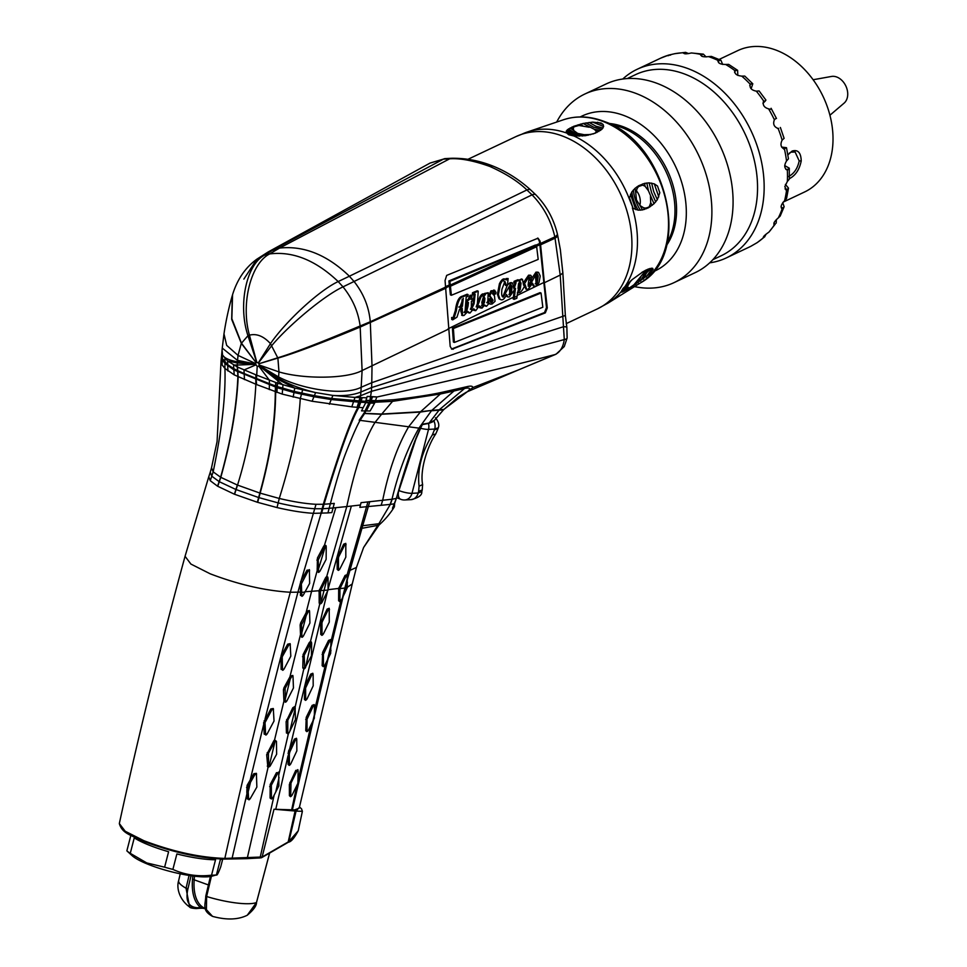 <?xml version="1.0" encoding="UTF-8"?>
<svg xmlns="http://www.w3.org/2000/svg" width="967" height="967" viewBox="0 0 967 967"><rect width="100%" height="100%" fill="white"/><g stroke="black" fill="none" stroke-linecap="round" stroke-linejoin="round"><path stroke-width="1.45" d="M573.914 135.972L568.705 134.764L566.009 132.382L567.254 129.868L573.769 126.29L583.101 123.486L592.723 122.12L601.136 123.027L603.166 124.501L603.638 126.52L601.861 129.336L595.068 133.265L585.482 135.694L573.914 135.972A94.911 69.745 64.7 0 1 629.142 198.501L631.862 191.889L635.053 188.311L638.631 185.737L644.638 183.355L649.135 182.86L654.296 183.863L657.5 186.015L659.82 192.747L657.33 199.698L653.994 203.747L648.482 207.76L642.511 209.924L638.172 210.153L633.143 208.388L629.384 197.486M642.185 272.198L648.277 269.044L652.556 268.246L653.124 269.261L649.824 273.721L629.662 288.239L621.926 292.155L620.971 291.901L623.086 288.408L632.092 279.656L643.514 271.401M633.143 208.388L629.142 198.501M659.82 192.747L657.5 186.015M658.793 196.917L654.296 183.863M657.33 199.698C652.302 188.166 654.683 195.068 651.601 183.077M655.711 201.91L651.553 192.59L649.135 182.86M653.994 203.747L648.422 190.704L645.049 186.244L642.68 185.12L638.703 186.498A11.725 7.869 76.2 0 0 637.011 188.855L636.794 186.921M652.205 205.306L650.718 202.683L650.428 196.506M650.368 206.636L649.739 205.608L650.718 202.683M648.482 207.76L649.739 205.608M646.548 208.691L646.754 207.905M644.566 209.416L643.514 207.7A11.725 7.869 76.2 0 0 646.125 208.014L648.192 207.289M642.511 209.924L640.057 205.572L643.514 207.7M640.396 210.202C636.407 203.904 634.074 197.147 633.397 189.943M637.011 188.855L635.766 193.134L635.053 188.311M635.766 193.134L636.479 199.988L640.057 205.572M638.172 210.153C634.727 204.436 632.636 198.356 631.862 191.889M630.484 194.282L635.79 209.67M638.703 186.498L638.631 185.737M639.816 205.355A11.725 7.869 76.2 0 0 639.368 196.023A11.725 7.869 76.2 0 0 636.262 190.692M648.422 190.704L646.826 182.981M645.049 186.244L644.638 183.355M642.68 185.12L642.547 183.96M575.123 136.057L566.009 132.382M667.29 242.415A73.274 53.85 64.7 0 0 674.7 217.382A73.274 53.85 -115.3 0 0 611.652 124.755M608.968 123.45A73.274 53.85 -115.3 0 1 676.296 216.62A73.274 53.85 64.7 0 1 666.601 245.316M653.438 271.618A85.604 62.915 64.7 0 0 685.99 220.536A85.604 62.915 -115.3 0 0 653.088 134.631A85.604 62.915 -115.3 0 0 580.285 116.922M584.878 94.004L606.067 83.984A104.327 76.671 -115.3 0 1 693.726 107.796A104.327 76.671 -115.3 0 1 732.672 211.35A104.327 76.671 64.7 0 1 695.273 272.597L674.072 282.618A104.327 76.671 64.7 0 0 711.482 221.37A104.327 76.671 -115.3 0 0 672.524 117.817A104.327 76.671 -115.3 0 0 584.878 94.004A104.327 76.671 -115.3 0 0 556.69 122.047M674.072 282.618A104.327 76.671 64.7 0 1 634.509 286.607M627.208 78.581L635.597 74.616A100.169 73.613 -115.3 0 1 719.762 97.474A100.169 73.613 -115.3 0 1 757.161 196.905A100.169 73.613 64.7 0 1 721.249 255.723L712.86 259.688M785.385 184.419L788.504 188.106L786.582 190.028A104.327 76.671 64.7 0 1 784.575 200.725C780.973 204.75 780.2 207.337 782.291 208.461A104.327 76.671 64.7 0 1 778.338 217.853C774.241 221.528 772.996 223.715 774.615 224.441A104.327 76.671 64.7 0 1 768.898 232.128C764.365 235.332 762.697 237.048 763.906 237.278A104.327 76.671 64.7 0 1 756.665 242.935L750.622 246.416A104.327 76.671 64.7 0 1 749.667 246.875L726.35 257.899A104.327 76.671 64.7 0 0 763.749 196.652A104.327 76.671 -115.3 0 0 724.803 93.098A104.327 76.671 -115.3 0 0 637.156 69.286A104.327 76.671 -115.3 0 0 622.748 79.028M726.35 257.899A104.327 76.671 64.7 0 1 709.669 262.843M763.471 101.027L765.248 101.076L765.912 100.072L759.083 90.934L756.303 91.152A104.327 76.671 64.7 0 1 763.579 100.906C762.395 104.883 764.063 107.542 768.608 108.86A104.327 76.671 64.7 0 1 774.374 119.787C772.766 124.042 774.023 126.943 778.133 128.478A104.327 76.671 64.7 0 1 782.134 140.118C780.055 144.506 780.84 147.528 784.467 149.148A104.327 76.671 64.7 0 1 786.522 160.981C783.947 165.393 784.213 168.379 787.319 169.974A104.327 76.671 64.7 0 1 787.343 181.482L784.805 186.691L786.582 190.028L785.893 189.943M763.241 237.314L764.51 236.939L763.918 236.153M773.854 224.344L775.232 224.139L773.975 222.918M781.493 208.328L782.919 208.183L781.022 206.926M784.575 200.725L786.558 198.489L788.504 188.106M787.343 181.482L789.314 179.149L789.29 168.173L786.908 169.962M756.303 91.152C751.395 90.173 749.377 87.876 750.247 84.262L752.797 83.791L751.117 88.771M750.09 84.443L750.247 84.262A104.327 76.671 64.7 0 0 741.762 76.127C736.576 75.583 734.304 73.746 734.92 70.615L734.582 71.123M683.645 53.306L685.567 52.351L674.785 53.693A104.327 76.671 64.7 0 1 684.068 52.75C683.536 54.092 685.978 54.164 691.381 52.967A104.327 76.671 64.7 0 1 701.099 54.503C700.64 56.485 703.142 57.186 708.581 56.618A104.327 76.671 64.7 0 1 718.3 60.546L717.901 61.223M722.639 64.438L720.947 60.28L718.3 60.546C717.816 63.133 720.258 64.426 725.625 64.451A104.327 76.671 64.7 0 1 734.92 70.615L737.628 70.325L737.797 75.402M706.115 56.932L703.36 54.14L700.688 55.192M674.785 53.693L668.608 55.107L670.614 55.083M667.472 55.711L668.765 55.554M756.665 242.935L757.451 242.451L756.665 242.935M766.178 234.074L764.51 236.939M768.898 232.128L775.232 224.139M776.416 219.497L776.175 223.159M778.338 217.853L780.2 216.052L784.128 206.696L782.919 208.183M782.738 202.707L784.128 206.696M787.875 154.889L792.118 151.057C797.932 149.353 800.966 152.641 801.22 160.933C799.504 169.443 795.672 175.293 789.713 178.496L789.326 178.665M719.122 59.434L737.821 50.586A78.182 57.452 -115.3 0 1 803.517 68.439A78.182 57.452 -115.3 0 1 832.708 146.041A78.182 57.452 64.7 0 1 804.677 191.937L783.197 202.103M789.277 153.185L790.849 152.182L795.092 151.976L799.177 160.885C797.654 168.331 794.173 173.528 788.721 176.453M784.721 165.587L789.29 168.173M786.522 160.981L788.456 158.842L786.509 147.697L783.814 149.099M781.626 147.069L786.509 147.697M782.134 140.118L784.104 138.354L780.369 127.475M777.516 128.454L778.653 128.381M774.374 119.787L775.461 118.82M770.433 109.295L768.608 108.86M752.797 83.791L744.771 76.079L741.762 76.127M737.628 70.325L728.671 64.39L725.625 64.451M720.947 60.28L711.386 56.4L708.581 56.618M703.36 54.14L691.381 52.967M685.567 52.351L688.613 53.608M765.248 101.076L762.939 103.324M829.916 115.242L844.106 103.131A15.049 11.06 64.7 0 0 847.672 95.491A15.049 11.06 -115.3 0 0 831.487 76.453L813.126 79.741M603.166 124.501L597.546 122.241M603.638 126.52L592.723 122.12M602.985 128.043C593.085 125.347 598.863 127.668 589.084 122.446M601.861 129.336L593.823 127.245L585.942 122.918M600.459 130.485L594.101 129.203L583.101 123.486M598.839 131.512L596.47 131.258L594.101 129.203M597.038 132.443L596.083 132.37L596.47 131.258L595.068 133.265M592.94 134.014L594.632 133.253M590.644 134.667L589.036 134.558A11.725 4.956 5 0 0 592.312 133.978M588.166 135.235L584.153 134.703L589.036 134.558M585.482 135.694C579.463 135.32 573.818 133.047 568.548 128.865M589.254 127.245L578.967 125.468L574.325 126.737A11.725 4.956 5 0 0 573.298 128.2L573.757 130.521L570.107 127.946M573.757 130.521L577.686 133.422L584.153 134.703M582.509 136.021L567.254 129.868M566.299 131.004L579.16 136.19M573.226 128.635L571.848 127.088M578.967 125.468L578.085 124.803M582.726 125.722L580.502 124.114M621.116 292.034L625.673 285.579M626.543 284.733L621.926 292.155M623.123 291.768L628.647 282.678M624.549 291.115L630.847 280.696M626.133 290.281L627.595 286.51L628.357 287.743A11.725 2.913 138.5 0 0 629.855 287.61L633.953 284.794L643.732 272.996L648.277 269.044M632.273 279.487L629.239 282.799L627.595 286.51L628.357 287.743L627.837 289.326M629.662 288.239L629.855 287.61M633.639 285.761L633.953 284.794M635.803 284.358L636.673 281.989M638.087 282.811L640.879 276.852M640.541 281.119L644.433 273.879L649.884 268.488M643.188 279.185C648.095 270.325 644.711 274.906 651.347 268.173M646.149 276.913L652.556 268.246M649.824 273.721L653.124 269.261M643.732 272.996L644.735 271.098L641.846 272.416M646.572 269.805L644.759 270.724M126.858 850.851A51.311 10.432 14.5 0 0 130.267 853.329L146.754 862.927L164.62 867.181A51.311 10.432 -165.5 0 0 172.888 869.406C184.854 874.881 197.739 876.815 211.543 875.195A51.311 10.432 -165.5 0 0 216.403 874.942L211.676 876.259A43.974 8.933 -165.5 0 1 147.794 864.196A43.974 8.933 14.5 0 1 132.213 855.735L126.858 850.851L130.847 835.403A51.311 10.432 -165.5 0 1 130.763 835.331M130.267 853.329L134.256 837.881A51.311 10.432 14.5 0 0 148.664 844.953A51.311 10.432 14.5 0 0 168.609 851.734L164.62 867.181M172.888 869.406L176.876 853.958A51.311 10.432 -165.5 0 0 215.532 859.76L211.543 875.195M222.712 859.143L220.706 866.891C218.361 873.128 216.922 875.812 216.403 874.942L220.403 859.506A51.311 10.432 -165.5 0 0 223.039 859.071M199.383 908.218A1.221 1.003 -94.6 0 0 199.77 908.279L196.277 908.557A1.221 1.003 -94.6 0 1 195.89 908.496L189.629 906.998L186.039 888.202L189.073 875.425M211.398 876.32L206.624 896.506L206.406 909.657L212.522 916.365C226.508 920.185 238.1 919.81 247.274 915.229L256.473 902.513L269.6 853.063M205.463 908.654L202.405 908.194A1.221 0.798 -87.3 0 0 202.635 908.255L199.77 908.279A1.221 1.003 -94.6 0 0 200.628 907.445L197.135 907.735A1.221 1.003 -94.6 0 1 196.277 908.557C192.155 908.327 189.943 907.808 189.629 906.998L189.629 906.998C180.237 900.458 176.067 888.806 178.653 880.647A41.23 8.969 13.9 0 0 186.039 888.202L187.973 888.637L191.031 875.727M197.135 907.735C188.323 906.973 185.265 900.615 187.973 888.637M194.5 876.187L194.234 879.233A45.932 24.38 112 0 0 204.013 907.953L205.27 908.617A1.221 0.653 -68 0 0 205.294 908.629A1.221 0.653 -68 0 1 205.294 908.629L200.628 907.445A47.153 25.021 112 0 1 192.53 879.196L208.413 884.95M396.591 497.642L400.664 499.274A9.767 5.186 -68 0 1 398.767 490.511L398.609 490.45M428.478 423.473A9.767 8.038 87 0 1 428.514 429.384L434.739 429.058L432.285 435.005C421.636 452.399 417.224 469.466 419.062 486.22L418.663 491.284L422.216 489.979L421.781 491.683C422.204 495.128 418.626 497.787 411.048 499.649L411.048 499.649A9.767 8.038 -93 0 0 418.215 492.989L411.99 493.315A9.767 1.982 -165.5 0 1 398.767 490.511L400.193 484.987M411.048 499.649L404.822 499.975A9.767 8.038 87 0 0 411.99 493.315L428.514 429.384A9.767 1.982 -165.5 0 1 420.609 428.284L420.585 428.127M394.596 503.626L394.403 506.732L392.469 508.231L394.5 503.783L390.317 504.399L392.203 499.214L361.054 502.671L360.461 505.004L351.359 506.055L327.898 589.701L338.68 588.432L338.619 600.725L339.792 601.716L340.626 601.16M394.5 503.783L396.337 498.44C406.611 462.709 414.662 439.356 420.476 428.345L422.446 424.223L429.106 423.038L434.497 420.246M392.59 508.026L396.385 498.392L392.203 499.214M351.359 506.055L346.778 506.563C355.24 467.206 364.632 439.187 374.966 422.506L381.747 414.045L364.692 413.38L364.027 413.066L365.478 410.963L359.18 420.246L420.476 428.345L422.41 424.501M394.403 506.732C393.364 508.545 388.831 515.919 380.756 523.437L378.871 523.715L390.317 504.399L359.857 507.361L360.461 505.004M356.472 567.327L363.592 547.515L378.871 523.715L361.162 525.939L367.907 501.873M347.371 587.211L352.254 583.935L356.448 567.448L348.313 571.122L361.162 525.939M347.286 587.718L347.153 574.664L345.05 575.45L338.68 588.432L339.937 588.673L339.925 600.567L341.23 600.41L347.286 587.718L339.937 588.673L346.15 576.127L347.455 575.981M352.254 583.935L299.214 808.122L294.609 809.911L273.999 809.246L262.142 857.004L288.843 841.58L298.247 830.774M314.505 705.91L313.223 706.067L306.998 719.291L307.059 730.52L308.34 730.363L314.323 718.191L314.468 705.572L314.202 704.568L312.136 705.39L306.225 717.381L305.753 730.689L306.89 731.668L307.736 731.125M296.796 739.622L295.515 739.779L289.326 753.027L289.387 764.256L290.668 764.099L296.857 750.851L296.748 739.284L296.482 738.28L294.427 739.114L288.541 751.105L288.093 764.413L289.218 765.405L290.064 764.861M324.163 666.13L323.316 666.686L322.168 665.695L322.615 652.387L328.562 640.408L330.654 639.598L330.907 640.601L329.662 641.085L323.401 654.296L323.474 665.538L324.755 665.381L330.654 653.39L330.956 640.928M297.824 769.611L298.126 770.904L296.845 771.074L290.982 783.065L290.704 795.539L291.974 795.37L297.896 783.258L298.126 770.904M297.872 770.119L295.757 770.397L289.363 784.479L289.411 795.696L290.511 796.687L291.369 796.131M306.37 699.818L305.536 700.374L304.387 699.383L304.823 686.062L310.745 674.084L312.825 673.274L313.09 674.277L311.833 674.761L305.608 687.984L305.693 699.226L306.974 699.068L313.199 685.833L313.127 674.603M320.742 634.376L323.341 634.062L329.288 622.095L329.215 608.279L327.124 609.089L320.657 623.123L320.742 634.376L321.902 635.355L322.748 634.811M320.657 623.123L321.963 622.978L322.047 634.219L323.341 634.062M321.177 621.056L322.277 621.721L321.963 622.978M327.124 609.089L328.224 609.754L322.277 621.721M329.517 609.609L328.224 609.754M338.619 600.725L341.23 600.41M322.168 665.695L324.755 665.381M304.387 699.383L306.974 699.068M305.753 730.689L308.34 730.363M288.093 764.413L290.668 764.099M289.411 795.696L291.974 795.37M347.201 579.97L361.948 528.308L360.401 528.598L347.153 574.664M337.193 569.394L339.804 569.092L345.823 557.149L345.799 543.369L343.684 544.155L337.12 558.164L337.193 569.394L338.365 570.385L339.199 569.841M337.12 558.164L338.438 558.007L338.498 569.237L339.804 569.092M337.652 556.098L338.752 556.762L338.438 558.007M343.684 544.155L344.784 544.832L338.752 556.762M346.089 544.687L344.784 544.832M390.136 504.411L391.998 499.238C398.44 472.114 407.433 448.41 418.941 428.127L431.451 410.77L443.454 409.839L434.461 420.294M208.896 476.441L210.25 472.21L211.821 476.235L219.195 481.651L235.948 489.507L258.636 497.546L278.158 502.9C292.3 506.249 304.532 508.195 314.843 508.739L322.809 508.739L324.042 504.242L330.376 503.759C336.516 480.212 341.859 462.782 346.404 451.444C352.121 436.758 356.666 426.399 360.05 420.367L364.704 413.356M359.893 402.248L360.739 402.224L358.878 407.385L363.133 407.711L361.537 410.866L365.006 410.951L368.959 402.901L365.792 402.635L365.997 400.29L369.841 400.471L365.804 400.894M364.692 413.38L369.672 402.973L365.006 410.951M321.249 603.444L319.702 604.133L319.195 602.997L319.122 590.644L325.589 577.722L326.749 576.392L327.789 577.48L326.749 576.392L346.778 506.563L333.047 507.965L334.268 503.396L330.376 503.759L329.143 508.279L333.047 507.965L331.838 512.595L327.946 512.897L329.143 508.279L322.809 508.739L321.624 513.332M369.865 400.471L371.425 391.333L564.281 339.562A10.697 3.01 8.5 0 0 567.133 338.003L566.867 327.402A10.697 1.813 -11.2 0 0 563.386 326.761L371.594 387.549L371.775 382.702L565.344 315.46L562.842 273.02L560.207 275.063L564.281 339.562C563.169 347.177 560.123 352.169 555.155 354.526A10.697 8.316 66.6 0 0 556.037 354.212L519.303 369.563L555.155 354.526C503.384 368.064 443.926 382.243 376.779 397.05L374.507 403.312L370.119 410.987L366.3 410.963L370.373 402.973L368.959 402.901M363.157 407.627L365.792 402.635M221.673 355.336L222.325 359.797L224.888 363.387L233.869 369.902L277.166 387.694L293.98 392.542L313.949 396.748L314.372 395.684L331.645 398.489L361.114 401.039L360.739 402.224L365.768 402.526M358.068 407.385L358.854 407.445C351.106 420.548 339.502 452.798 324.066 504.194L323.413 504.23C338.909 452.967 350.453 420.681 358.068 407.385M351.807 406.865L357.971 407.373L361.356 397.715M323.329 504.23C338.825 452.991 350.38 420.705 357.971 407.373L359.917 402.175M221.092 360.51L222.108 364.91L224.924 368.439L234.207 374.87L256.606 384.564L282.231 394.113L312.099 401.257L313.949 396.748L331.21 399.54L359.797 402.236M221.044 360.86L217.079 441.496L211.519 467.823L213.163 471.86L220.79 477.335L237.338 485.023L259.833 493.049L279.27 498.452C293.46 501.825 305.705 503.771 316.016 504.291L323.401 504.278L320.996 513.368M312.099 401.257L351.819 406.829L354.986 397.425L366.783 397.788M309.428 570.022L306.998 570.179L300.556 581.941L300.423 595.382L302.357 595.974M244.458 379.62L244.167 373.528L255.759 378.23L255.856 384.262C254.164 417.502 248.048 451.118 237.531 485.096L234.594 494.27L257.355 502.26L277.033 507.566C291.2 510.842 303.433 512.764 313.731 513.332L327.946 512.921M326.193 546.5L325.976 545.557L324.489 545.183L323.703 546.21L317.418 558.044L317.188 571.449L318.578 572.428L319.364 571.896M300.302 592.046L297.945 592.179L300.036 584.564L301.378 583.875L301.789 595.249L303.251 595.164L309.645 583.367L309.38 569.623M309.597 570.772L308.147 570.868L301.378 583.875M323.631 546.355L324.852 546.875L318.228 559.966L318.542 571.304L319.944 571.195L326.145 559.325L326.23 546.778L325.395 546.21L318.481 569.08L317.128 568.947M300.423 595.382L303.251 595.164M309.597 611.676L308.171 611.785L301.499 624.827L301.922 636.213L303.36 636.117L309.923 623.014L309.573 611.434L309.355 610.491L307.035 611.096L300.677 622.893L300.145 624.972L301.499 624.827M290.354 644.784L288.855 644.856L282.207 656.859L282.509 669.237L284.008 669.164L290.813 656.17L290.148 643.671L287.695 644.155L280.974 656.291L281.119 669.369L283.126 669.962M281.119 669.369L284.008 669.164M293.037 676.61L291.575 676.695L285.12 688.468L285.325 701.123L286.8 701.039L293.448 687.984L293.013 676.368L292.82 675.462L290.414 675.993L283.96 687.767L283.428 689.834L284.806 689.701M276.429 741.314L274.568 739.912L273.77 740.891L275.027 741.447L268.391 753.317L268.669 766.009L269.14 766.746L270.204 765.949L276.647 754.187L276.453 741.532L275.027 741.447L269.031 766.722L267.859 767.29L269.66 766.589M256.497 774.023L256.4 773.346L253.825 773.709L250.187 780.043L263.713 724.368L265.031 722.591L265.587 734.026L267.134 733.965L274.036 721.007L273.298 708.521L270.796 708.944L263.64 722.712L264.196 734.146L266.263 734.751M273.492 709.585L271.957 709.645L265.031 722.591M264.196 734.146L267.134 733.965M256.569 774.362L255.01 774.422L251.335 780.828L250.187 780.043L247.105 785.361L246.827 792.082L248.217 791.816L248.604 798.778L250.175 798.742L256.859 787.065L256.4 773.346M246.827 792.082L247.201 798.899L250.175 798.742M251.335 780.828L248.301 786.074L248.217 791.816L250.477 782.315L249.413 781.384M143.89 840.698L144.095 841.508C131.452 835.222 122.241 833.808 119.328 823.558L125.202 831.245L143.89 840.698C173.093 851.722 200.072 857.62 224.84 858.406L262.142 857.004A0.979 0.762 60 0 1 261.815 857.56L261.815 857.56A0.979 0.762 60 0 1 261.706 857.608M247.201 798.899L249.329 799.504M273.407 709.21L273.298 708.521M302.792 636.806L302.03 637.326L300.568 636.346L300.145 624.972M286.244 701.716L285.495 702.223L283.947 701.256L283.428 689.834M273.77 740.891L266.674 754.683L267.859 767.29M246.923 793.847L232.08 858.309A0.979 0.774 88.9 0 1 231.367 858.974L246.585 858.672A0.979 0.774 88.8 0 0 247.298 858.007L268.064 767.363L269.841 766.033M321.842 602.707L328.067 590.075L328.018 578.254L327.402 577.589L326.701 578.399L320.403 590.91L320.839 603.529L319.702 604.133L310.528 641.326L311.398 642.475L310.528 641.326L309.174 642.704L303.07 654.611L302.804 667.992L304.146 668.922M304.69 668.535L311.459 655.759L311.628 643.248L311.108 642.547L310.286 643.381L304.194 655.288L304.69 668.535L303.759 669.128L295.056 707.493L294.79 706.551L292.808 707.711L286.111 721.672L286.437 733.01L288.517 733.143L278.798 774.905M278.75 772.524L276.453 772.718L270.192 784.563L270.083 798.017L271.449 798.996L272.247 798.464M268.064 767.363L270.204 765.949M276.453 741.532L274.568 739.912L283.935 701.123M300.568 636.346L303.36 636.117M283.947 701.256L286.8 701.039M287.779 720.282L287.779 732.865L289.133 732.732L295.455 719.533L295.104 707.687L293.932 708.4L287.779 720.282L286.643 719.593M289.786 731.451L295.273 708.243L294.79 706.551M286.437 733.01L289.133 732.732M278.955 773.286L277.577 773.407L271.34 785.264L271.425 797.872L272.815 797.763L278.871 785.833L278.689 772.041M270.083 798.017L272.815 797.763M328.018 578.254L326.749 576.392M261.005 857.729L261.984 857.1M299.299 807.783L295.104 810.962L293.714 810.902L296.083 811.095L299.444 807.143M293.291 809.947A0.762 0.689 -89.7 0 0 293.714 810.902L276.091 809.415M294.609 809.911A0.846 0.786 -92.2 0 0 295.104 810.962L288.19 841.955A0.979 0.762 60 0 1 287.864 842.511L288.517 842.136A0.979 0.762 59.9 0 0 288.843 841.58L296.083 811.095L302.381 811.313L301.535 808.835L299.48 806.986M316.016 504.291L290.318 592.251C266.239 681.312 244.409 770.034 224.84 858.406A0.979 0.762 89.5 0 1 224.126 859.071C200.012 858.345 173.335 852.495 144.095 841.508L144.216 841.532C172.948 852.386 199.504 858.212 223.885 859.022L246.331 858.623A0.979 0.774 88.8 0 0 246.585 858.672L259.494 857.959A0.979 0.834 84.5 0 1 259.156 857.91M544.373 282.751L547.286 307.905L545.34 312.873L451.903 349.244L450.187 346.44L445.062 280.515L446.669 275.402L538.039 238.196L540.07 241.134L540.456 243.503L544.373 282.751L560.207 275.063L554.853 236.891C551.033 220.476 543.418 206.467 532.043 194.85L526.894 189.955C518.119 181.397 505.777 173.564 489.882 166.469C473.588 160.631 460.171 158.068 449.643 158.818L443.442 159.132L430.037 163.085L268.983 251.505L279.523 248.084L269.648 253.934C292.892 251.045 315.738 260.256 338.172 281.554L343.007 286.861C352.544 298.718 358.249 311.761 360.135 325.988C343.938 332.721 300.918 350.828 277.831 357.766L259.108 363.701L258.842 366.191L257.21 366.469L255.481 363.943L256.581 361.972L259.108 363.701L277.892 358.104L278.967 371.908L259.313 365.043M489.882 166.469A10.697 5.681 -68 0 1 493.146 166.155C506.672 171.643 519.182 179.572 530.69 189.955L530.69 189.955A10.697 4.364 -48 0 0 526.894 189.955L349.353 276.236L354.176 281.627C363.628 293.678 368.995 307.047 370.276 321.757L360.135 325.988L362.105 370.542L360.909 392.01C353.632 394.983 344.288 396.132 332.89 395.43L354.986 397.425L360.582 395.733L357.137 407.24M451.516 349.039L544.53 312.546L546.476 307.579L539.876 244.724L539.248 240.807L537.616 238.075M448.918 328.937L362.105 370.542C346.222 379.149 302.985 379.112 278.967 371.908L278.593 376.949C302.188 389.435 344.385 396.132 361.283 387.211L371.775 382.702L372.017 365.961L370.276 321.757L446.077 286.897M448.881 280.926L450.404 294.875L451.384 295.273L449.897 281.337L448.881 280.926L535.5 244.989L536.504 245.4L538.184 259.41L451.384 295.273M493.859 289.955L496.011 292.3L495.66 293.895L494.33 294.294L494.197 292.119L493.363 292.022L492.421 293.617L494.463 295.829L495.044 301.317L492.118 303.989L490.317 304.109L489.254 303.106L486.522 306.273L484.672 305.076L482.001 308.122L479.318 305.826L475.728 310.685L473.697 308.751L469.962 313.042L467.835 311.483L464.051 315.46L462.589 315.593L462.19 308.147L459.543 309.222L456.98 317.164L452.725 319.847L452.629 317.841L454.031 318.216L456.339 310.83C457.596 301.922 459.929 297.171 463.326 296.591L468.125 294.621L467.943 296.349L466.179 297.074L464.97 312.752L466.916 310.322L468.052 306.031L468.463 302.49L466.795 303.179L466.988 301.402L469.333 299.516L471.026 295.66L472.029 295.249L471.57 299.516L473.443 298.743L473.25 300.519L471.376 301.293L471.34 309.67L474.096 303.747L475.148 294.161L473.31 294.911L473.492 293.134L478.23 291.188L477.154 307.288L480.708 297.606C482.497 294.403 484.032 293.521 485.289 294.947L485.41 293.883L488.214 292.723L487.731 303.058L490.354 299.117L490.438 301.909L491.671 302.598L493.097 300.29L489.81 295.709L491.913 291.26L494.911 290.378L490.934 290.862L488.831 295.31L492.118 299.891L490.571 302.248M469.962 313.042L468.427 312.788M475.728 310.685L474.338 310.407M482.001 308.122L480.333 307.881M486.522 306.273L485.229 305.971M494.56 294.464L493.351 293.895L494.56 294.464M484.068 294.355L485.289 294.947M451.649 317.454L454.031 318.216L451.649 317.454L451.746 319.461L452.725 319.847M463.302 298.259L459.76 307.458L462.407 306.37L463.302 298.259M484.902 298.489L483.718 295.975L481.796 302.417L482.545 306.128L484.443 302.393L484.902 298.489L483.923 298.102L483.464 301.994L481.566 305.741M484.346 295.987L483.718 295.975M530.919 280.466L530.037 278.097L530.641 277.311L529.094 277.952L528.127 284.902L529.167 286.558L537.011 272.501L538.607 272.476L540.239 276.018L538.945 282.799L535.875 286.123L534.207 286.244L532.599 283.271L528.079 289.314L526.701 289.351L525.105 284.636C522.398 291.091 519.895 293.63 517.575 292.252L516.849 298.259L514.154 299.347L515.471 288.384L509.452 296.917L507.989 297.002L506.515 294.512C504.387 299.347 502.199 300.894 499.975 299.154L498.404 294.657L500.398 284.165C502.683 279.668 504.726 278.254 506.539 279.922L508.134 278.532L507.47 285.313L506.466 285.712L504.895 281.385L501.933 289.23C501.329 294.415 501.788 297.026 503.336 297.062L511.108 283.089L512.534 283.041L514.009 288.891L516.076 282.751L514.915 283.234L515.06 281.699L522.47 279.39L523.594 285.265L529.565 275.559L530.98 275.486L532.068 278L530.919 280.466L529.42 280.079M505.39 279.427L506.539 279.922L507.131 278.943L506.152 278.544L505.56 279.523C503.686 277.916 501.643 279.33 499.419 283.766L497.425 294.258L499.008 298.755L500.386 299.456M499.903 299.311L499.008 298.755M517.369 292.445L518.348 292.844L517.575 292.252M521.431 278.943L522.47 279.39M502.78 297.014L507.276 285.386M512.039 286.981L511.084 284.806L509.428 288.879L509.899 295.056L511.47 292.542L512.039 286.981L511.06 286.583L510.491 292.143L508.92 294.657M518.53 283.839L518.034 288.359L518.892 291.381L520.258 289.423L521.02 283.307L519.98 281.107L518.53 283.839M538.244 276.054L537.241 273.927L535.633 277.928L536.153 284.238L537.265 282.956L538.244 276.054L537.265 275.655L536.286 282.569L535.174 283.839M461.223 307.748L460.8 311.132L462.166 315.29M473.165 309.718L473.806 310.347M478.87 306.841L479.825 307.796M483.693 304.678L485.543 305.886M489.012 303.541L489.858 303.843M493.218 291.72L493.351 293.895L494.681 293.497M489.798 299.141L486.752 302.659M488.214 292.723L484.431 293.485L484.31 294.548C482.992 293.134 481.469 294.028 479.741 297.207L476.187 306.89M485.41 293.883L484.431 293.485M478.23 291.188L477.239 290.789L472.512 292.735L472.331 294.524L473.31 294.911M473.492 293.134L472.512 292.735M474.168 293.763L473.117 303.348L470.361 309.271M473.443 298.743L470.603 299.117M472.029 295.249L470.047 295.261L468.354 299.117L466.009 301.003L465.816 302.78L466.795 303.179M466.988 301.402L466.009 301.003M467.484 302.091L465.937 309.936L463.991 312.353M468.125 294.621L467.146 294.222L462.347 296.204C458.89 296.881 456.557 301.631 455.36 310.443L453.052 317.829M462.178 299.262L461.428 305.983L458.781 307.059M482.738 295.588L483.923 298.102M508.134 278.532L506.152 278.544M503.916 280.986L505.487 285.325L506.466 285.712M512.002 282.932L510.129 282.69L507.506 285.011M514.891 283.222L514.009 286.401M518.904 280.128L517.925 279.729L514.081 281.312L513.924 282.835L514.915 283.234M521.491 279.004L517.828 280.648M530.436 275.39L528.586 275.16L523.643 282.304M529.058 277.71L529.94 280.067M531.209 280.309L528.187 286.159M538.087 272.356L536.032 272.102L532.068 277.928M532.043 284.455L533.76 285.966M524.307 286.353L526.253 289.06M514.118 291.309L513.175 298.96L514.154 299.347M506.019 295.576L507.53 296.724M510.092 284.407L511.06 286.583M519.001 280.708L520.041 282.908L519.279 289.036L517.913 290.982M536.25 273.528L537.265 275.655M462.407 306.37L461.428 305.983M454.393 342.439L453.378 328.55L541.049 293.037L542.838 307.24L454.393 342.439L453.402 342.04L452.399 328.164L453.378 328.55M541.049 293.037L540.057 292.638L452.399 328.164M515.06 281.699L514.081 281.312M563.543 283.839L562.854 272.851A4.883 1.571 -3.7 0 1 562.842 273.02L560.352 249.667L562.854 272.851A4.883 1.571 -3.7 0 0 562.818 272.682M349.389 276.211C327.209 254.865 303.928 245.473 279.56 248.072M243.853 279.125L256.932 259.132C245.413 267.496 237.302 279.33 232.576 294.621L231.838 318.723L241.424 343.092L255.904 362.407L241.327 343.37L247.963 335.706L249.438 335.174C256.618 333.337 263.628 336.165 270.47 343.648L277.892 358.104C301.051 351.492 344.143 333.772 360.256 327.027L446.198 288.057M222.156 350.791L222.543 355.046L227.656 360.993L237.29 362.951L238.027 355.397L241.327 343.37L231.681 319.34L232.322 295.503C230.569 301.329 226.544 316.451 223.981 333.881L226.665 345.364L238.027 355.397L255.481 363.495M221.806 354.188L222.386 358.588L227.692 364.692L227.656 360.993L237.544 367.073L255.723 374.749L277.384 383.113L294.778 388.057L278.254 379.475L277.215 386.534L294.186 391.43L314.372 395.684L315.617 392.578L332.89 395.43L329.324 404.23M221.032 360.945L221.54 356.025M374.459 403.312L370.337 403.009L369.599 402.429L370.083 401.087L369.152 402.405L365.381 402.139M368.959 402.949L371.304 396.591L367.182 396.422L366.771 397.836M362.19 397.739L361.114 401.039L365.659 401.269M282.207 656.859L280.974 656.291L297.945 592.179L290.318 592.251C265.272 590.74 238.583 584.6 210.238 573.83L190.898 564.063L185.06 556.291L208.775 476.731L210.262 480.72L217.563 486.196L234.401 494.21L237.338 485.023M253.825 773.709L255.01 774.422M293.17 397.135L294.778 388.057L315.617 392.578C301.329 389.109 288.928 384.37 278.411 378.375L278.254 379.475L259.18 365.647M365.949 400.302L366.735 397.921M381.191 505.125L382.702 500.217C388.649 470.869 397.304 446.367 408.69 426.701L420.56 411.749L381.747 414.045L392.554 401.353L370.554 402.465L372.464 396.845L376.828 396.917L371.304 396.591M363.689 413.477L381.566 414.263L420.222 412.087L431.802 410.371L420.56 411.749L440.336 394.016L392.554 401.353L393.593 399.722L370.083 401.087L371.461 396.808L372.513 396.675M519.327 369.551L467.532 391.635M517.901 370.143L472.754 387.61L467.955 391.454M393.593 399.722C414.492 397.328 430.811 394.814 442.523 392.191L466.662 386.74C470.748 385.712 472.778 386.002 472.754 387.61M556.037 354.212L564.281 346.537L567.133 338.003M371.425 391.333L371.594 387.549L360.909 392.01L360.582 395.733L371.425 391.333M267.786 252.194L268.983 251.505M367.146 396.567L371.521 396.603M449.897 281.337L536.504 245.4L450.404 285.011M311.628 643.248L311.108 642.547L305.463 667.713M317.188 571.449L319.944 571.195M326.23 546.778L324.489 545.183L335.827 507.711M288.021 753.184L289.326 753.027M288.541 751.105L289.641 751.782M294.427 739.114L295.515 739.779M304.98 614.915L306.261 615.35L301.801 632.841M307.035 611.096L308.171 611.785M288.843 678.882L290.148 679.305L285.241 699.262M338.535 589.483L339.852 589.665M322.096 654.454L323.401 654.296M322.615 652.387L323.715 653.051M328.562 640.408L329.662 641.085M305.705 719.46L306.998 719.291M306.225 717.381L307.313 718.046M312.136 705.39L313.223 706.067M310.745 674.084L311.833 674.761M304.303 688.141L305.608 687.984M304.823 686.062L305.923 686.739M289.363 784.479L290.668 784.322M289.882 782.4L290.982 783.065M295.757 770.397L296.845 771.074M366.167 399.601L366.602 398.428M566.215 323.631L597.388 308.884A95.286 70.023 64.7 0 0 629.855 222.881A95.286 70.023 64.7 0 0 564.184 136.698A95.286 70.023 -115.3 0 0 515.919 136.613L527.414 131.971A94.911 69.745 -115.3 0 0 521.672 134.304M620.971 291.901A94.911 69.745 64.7 0 1 608.267 302.949L597.388 308.884M632.382 207.893A94.911 69.745 64.7 0 1 625.576 285.676M563.58 119.727C576.888 115.387 590.825 116.113 605.39 121.902C667.508 143.249 693.097 254.381 640.686 282.763A90.499 66.518 -115.3 0 0 665.779 200.109A90.499 66.518 -115.3 0 0 604.182 121.927A90.499 66.518 -115.3 0 0 563.58 119.727L527.414 131.971A94.911 69.745 -115.3 0 1 566.058 132.817M787.247 189.798L784.986 188.879M637.156 69.286L660.461 58.262A104.327 76.671 64.7 0 1 667.955 55.349M789.713 178.496L789.362 177.771M801.22 160.933L799.177 160.885M792.118 151.057L790.849 152.182M788.008 169.757L785.881 169.43M750.839 83.863L749.727 85.374M735.524 70.253L734.606 72.452M718.904 60.22L718.469 62.577M701.716 54.2L701.728 56.219M684.696 52.472L684.938 53.789M210.419 876.501L205.79 896.022L206.624 896.506A41.23 8.969 13.9 0 0 256.473 902.513L256.497 902.429C256.606 905.716 253.523 909.971 247.274 915.229M212.522 916.365C201.559 910.334 205.475 904.979 205.79 896.022L206.019 895.913M192.808 875.969L192.53 879.196M205.294 908.629L202.635 908.255A1.221 0.798 -87.3 0 0 203.106 908.049A1.221 1.04 117.8 0 1 204.013 907.953L205.5 908.557M418.663 491.284L418.215 492.989L421.781 491.683M433.869 420.947A9.767 8.038 87 0 1 434.739 429.058L438.293 427.765C439.465 424.96 438.535 421.624 435.501 417.756M422.216 489.979L422.627 484.564L419.062 486.22M422.627 484.564C419.702 470.083 427.583 445.86 435.742 433.953L432.285 435.005M435.742 433.953L438.099 428.538L434.534 429.832M420.609 428.272L415.798 439.356L396.361 498.319M363.592 547.515L378.919 525.178L361.948 528.308L369.757 501.668M328.103 658.636L314.553 715.375M343.08 596.699L330.98 646.657M313.465 719.956L292.336 809.947A0.701 0.629 -88.3 0 0 292.711 810.817M341.085 599.854L330.726 642.644M325.746 663.398L314.529 710.394M311.156 724.646L298.15 779.97M296.917 785.264L291.49 810.709M289.338 755.324L288.045 755.759L275.74 809.391M327.45 591.49L289.653 748.857M347.455 577.734L342.427 598.005M330.98 645.315L327.462 659.917M314.553 714.081L312.873 721.164M290.064 750.924L289.338 754.042M338.547 589.121L339.84 589.326M338.885 587.803L340.166 588.081M339.066 587.404L340.348 587.706M345.05 575.45L346.15 576.127M277.033 507.566L279.27 498.452C291.925 457.766 298.912 424.549 300.241 398.803L302.623 389.894M320.911 513.368L323.316 504.278M301.704 582.642L300.967 581.191L323.8 504.266M317.176 570.639L311.604 591.284L304.75 591.768M300.314 592.457L304.907 592.118M306.998 570.179L308.147 570.868M282.026 657.584L280.635 657.584L264.994 719.206L265.877 720.427M328.067 590.075L311.604 591.284L306.007 613.005M301.873 634.69L300.495 634.594L289.882 676.985M223.885 859.022A0.979 0.762 89.5 0 0 224.126 859.071L231.367 858.974A0.979 0.774 88.9 0 1 231.101 858.926M274.169 795.14L260.196 857.282A0.979 0.834 84.5 0 1 259.494 857.959L261.332 857.765M267.279 766.13L268.669 766.009M266.674 754.683L268.064 754.562M267.206 752.616L268.391 753.317M273.661 741.097L274.942 741.592M326.556 576.501L327.305 577.65L320.742 603.493L319.545 604.037M279.052 777.601L275.74 792.033M319.001 591.345L320.307 591.562M319.328 590.027L320.621 590.317M292.191 809.935A0.701 0.616 -88.2 0 0 292.542 810.805M302.381 811.313L298.235 830.81C294.258 838.171 291.019 841.943 288.517 842.136A0.979 0.762 59.9 0 1 288.13 842.209M279.523 248.084L449.643 158.818A10.697 6.358 -91 0 1 451.577 158.274L451.577 158.274C465.671 158.056 479.535 160.691 493.146 166.155L493.146 166.155M258.552 362.77L271.957 345.388C288.504 325.565 323.752 295.817 343.007 286.861L532.043 194.85A10.697 4.073 -45.1 0 1 535.851 194.85L530.69 189.955M535.851 194.85C546.488 205.766 553.644 218.747 557.33 233.784A10.697 3.481 -13.2 0 1 554.853 236.891L540.456 243.503M540.07 241.134L539.248 240.807M547.286 307.905L546.476 307.579M557.33 233.784L557.596 234.981A10.697 3.675 -12.3 0 1 555.118 238.172L540.638 244.796M539.695 243.454L535.549 245.352M449.45 284.89L445.303 286.8M536.685 246.718L450.537 286.184M517.115 296.095L514.396 297.413M461.779 311.519L460.8 311.132M491.913 291.26L490.934 290.862M489.81 295.709L488.831 295.31M492.01 298.9L491.031 298.513M493.097 300.29L492.118 299.891M488.831 300.979L487.852 300.58M488.323 302.478L487.344 302.091M480.708 297.606L479.741 297.207M479.281 301.861L478.302 301.462M474.096 303.747L473.117 303.348M471.026 295.66L470.047 295.261M470.639 296.216L469.66 295.817M469.938 298.247L468.959 297.848M469.333 299.516L468.354 299.117M468.052 306.031L467.073 305.632M466.916 310.322L465.937 309.936M463.326 296.591L462.347 296.204M456.339 310.83L455.36 310.443M543.599 282.606L517.2 295.394M539.876 244.724L535.73 246.621M449.57 286.051L445.424 287.948M513.392 297.232L448.144 328.756M484.443 302.393L483.464 301.994M500.398 284.165L499.419 283.766M498.404 294.657L497.425 294.258M537.011 272.501L536.032 272.102M531.717 282.183L530.738 281.784M530.037 278.097L529.203 277.771M529.565 275.559L528.586 275.16M511.108 283.089L510.129 282.69M506.104 291.696L505.125 291.297M545.34 312.873L544.53 312.546M453.293 349.244L452.496 348.918M267.956 252.085L256.932 259.132L264.487 255.203L274.06 249.329L443.442 159.132A10.697 6.418 -94.8 0 1 445.122 158.6L430.061 163.072M349.353 276.236L338.172 281.554C318.602 290.777 285.301 321.902 270.47 343.648L258.431 362.649M256.581 361.972L247.963 335.706C237.785 305.113 246.319 264.607 264.487 255.203L269.648 253.934C250.767 263.423 240.626 303.892 249.438 335.174L256.702 361.948M223.981 333.881L222.253 348.084L237.435 360.365L255.481 363.943M222.108 364.91L222.543 355.046C224.308 358.056 229.252 360.316 237.338 361.815L255.493 364.063M210.262 480.72L213.163 471.86C221.89 429.928 225.819 395.455 224.924 368.439L224.936 358.479M227.922 370.99L227.692 364.692L233.784 368.657L233.591 365.006L237.29 365.03L237.29 362.951L255.506 364.172M422.216 424.634L428.586 423.449C432.394 422.144 434.34 421.104 434.425 420.343A0.979 0.955 37.8 0 1 434.413 420.355L443.865 409.416L472.754 387.634M428.599 423.437A0.979 0.894 75 0 0 429.106 423.038L439.489 409.585L466.662 386.74M442.523 392.191L440.336 394.016L453.934 391.031L431.802 410.371L443.817 409.464M359.821 402.175L361.259 397.715M282.231 394.113L282.956 384.902L259.12 365.792M276.973 392.397L277.215 386.534L275.861 386.075L276.018 382.642M257.669 502.357L260.147 493.146C270.361 456.231 275.535 422.506 275.655 391.937L275.631 382.509M257.355 502.26L259.833 493.049C270.023 456.194 275.172 422.446 275.281 391.804L275.486 385.942L269.37 383.681L269.43 380.236L258.842 366.191M269.322 389.616L269.37 383.681L256.521 378.532L257.21 366.469M256.606 384.564L255.723 374.749M217.744 486.292L220.79 477.335C231.016 440.964 236.806 407.458 238.172 376.84L237.749 370.675L244.167 373.528L244.01 369.986L255.735 364.934M238.051 376.779L237.544 367.073M217.563 486.196L220.621 477.239C230.811 440.795 236.564 407.288 237.882 376.707L237.29 365.03L255.542 364.341M234.207 374.87L233.784 368.657L237.459 370.53L237.253 366.928M300.556 581.941L301.547 582.98M300.012 584.008L301.39 583.609M281.179 655.892L282.34 656.593M287.695 644.155L288.855 644.856M280.635 657.959L282.013 657.826M264.184 720.645L265.357 721.346M270.796 708.944L271.957 709.645M263.64 722.712L265.091 721.998M246.561 787.428L247.975 787.319M247.105 785.361L248.301 786.074M259.241 365.453L278.593 376.949L278.411 378.375L259.204 365.562M375.51 400.652L369.841 400.471M467.605 391.599L469.636 389.387C469.926 387.9 468.004 387.658 463.858 388.637L453.934 391.031L456.509 389.193M511.47 292.542L510.491 292.143M521.02 283.307L520.041 282.908M520.258 289.423L519.279 289.036M537.265 282.956L536.286 282.569M269.672 786.642L271.026 786.509M270.192 784.563L271.34 785.264M276.453 772.718L277.577 773.407M319.195 602.997L320.512 602.852M318.989 591.707L320.319 591.913M316.874 560.111L318.228 559.966M317.418 558.044L318.554 558.733M323.703 546.21L324.9 546.79M325.589 577.722L326.701 578.399M319.509 589.628L320.826 589.93M310.528 641.326L311.108 642.547M303.964 669.043L304.798 668.487M302.804 667.992L304.134 667.846M302.538 656.69L303.88 656.545M303.07 654.611L304.194 655.288M309.174 642.704L310.286 643.381M286.111 721.672L287.465 721.527M292.808 707.711L293.932 708.4M300.677 622.893L301.825 623.594M283.96 687.767L285.12 688.468M290.414 675.993L291.575 676.695M347.443 582.581L344.881 593.001M330.98 650.428L329.88 654.997M467.919 159.313L515.919 136.613M640.686 282.763L608.267 302.949M749.667 246.875L750.67 246.38M757.282 242.572L764.837 236.673M776.489 118.506L771.098 108.292M660.461 58.262L668.415 55.167M178.653 880.647L180.225 873.805M269.636 853.039L256.509 902.477M400.664 499.274A9.767 9.767 0 0 0 404.822 499.975M438.099 428.538L438.293 427.765M378.919 525.178L380.756 523.425M327.982 577.915L327.728 576.948M261.598 857.681L287.864 842.511M283.005 809.995L280.708 809.802M461.622 315.206L462.589 315.593M489.338 303.723L490.317 304.109M489.375 298.73L490.354 299.117M507.989 297.002L507.01 296.615M526.701 289.351L525.734 288.964M534.207 286.244L533.228 285.845M538.607 272.476L537.628 272.09M530.98 275.486L530.001 275.099M512.534 283.041L511.543 282.642M566.867 327.402L565.344 315.46M557.596 234.981L560.352 249.679M451.577 158.274L445.122 158.6M222.253 348.084L221.54 356.074M119.328 823.558C138.644 734.787 160.558 645.702 185.06 556.291M283.452 669.817L282.715 670.324M266.578 734.606L265.865 735.101M249.631 799.358L248.942 799.842M211.519 467.823L210.25 472.21M466.481 392.118L458.213 397.147L443.442 409.863M311.579 642.934L311.338 641.955M304.883 668.439L304.061 668.983M288.541 733.457L287.755 733.989M295.237 707.941L294.995 706.986M302.683 595.829L301.922 596.349"/></g></svg>
